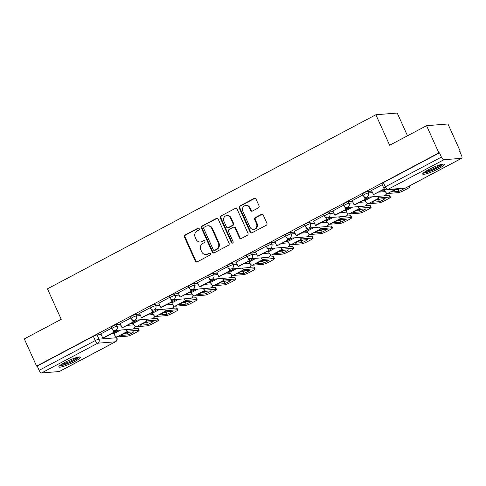 <?xml version="1.0" encoding="UTF-8"?>
<svg xmlns="http://www.w3.org/2000/svg" width="486" height="486" viewBox="0 0 486 486"><rect width="100%" height="100%" fill="white"/><g stroke="black" fill="none" stroke-linecap="round" stroke-linejoin="round"><path stroke-width="0.73" d="M199.23 228.669A1.045 0.954 -94.6 0 0 197.954 228.183L185.032 235.036A1.488 1.361 -94.6 0 0 184.419 237.022L195.336 261.189A1.488 1.361 -94.6 0 0 197.158 261.887L210.08 255.035A1.045 0.954 -94.6 0 0 209.575 253.06A1.045 0.954 -94.6 0 0 209.229 253.157L207.558 254.044A4.769 4.344 -94.6 0 1 205.997 254.5A4.769 4.344 -94.6 0 1 201.726 251.809L200.815 249.798A4.769 4.344 -94.6 0 1 202.771 243.437L204.442 242.55A1.045 0.954 -94.6 0 0 203.932 240.57A1.045 0.954 -94.6 0 0 203.591 240.667L201.921 241.554A4.769 4.344 -94.6 0 1 200.36 242.016A4.769 4.344 -94.6 0 1 196.089 239.325L195.178 237.308A4.769 4.344 -94.6 0 1 197.134 230.947L198.804 230.06A1.045 0.954 -94.6 0 0 199.23 228.669M198.61 228.116A1.045 0.954 -94.6 0 0 198.58 228.134L185.652 234.981A1.488 1.361 -94.6 0 0 185.045 236.974L195.955 261.14A1.488 1.361 -94.6 0 0 196.976 261.966M209.891 253.091A1.045 0.954 -94.6 0 0 209.855 253.109L207.558 254.044M204.254 240.6A1.045 0.954 -94.6 0 0 204.217 240.619L201.921 241.554M64.772 362.459A11.84 1.786 155.7 0 0 58.836 366.942A11.84 1.786 155.7 0 0 74.492 361.681A11.84 1.786 155.7 0 0 80.427 357.198A11.84 1.786 155.7 0 0 64.772 362.459M428.634 169.596A11.84 1.786 155.7 0 0 422.699 174.085A11.84 1.786 155.7 0 0 438.348 168.824A11.84 1.786 155.7 0 0 444.283 164.335A11.84 1.786 155.7 0 0 428.634 169.596M258.461 207.844A1.488 1.361 -94.6 0 0 259.068 205.857L256.007 199.078A1.488 1.361 -94.6 0 0 254.184 198.379L239.829 205.985A1.488 1.361 -94.6 0 0 239.221 207.972L250.132 232.144A1.488 1.361 -94.6 0 0 251.955 232.843L266.31 225.231A1.488 1.361 -94.6 0 0 266.923 223.244L263.224 215.055A1.488 1.361 -94.6 0 0 261.401 214.356L255.259 217.613A1.488 1.361 -94.6 0 0 254.646 219.599L256.48 223.663A3.985 3.633 -94.6 0 1 253.54 229.362A3.985 3.633 -94.6 0 1 249.974 227.114L242.787 211.197A3.985 3.633 -94.6 0 1 245.728 205.499A3.985 3.633 -94.6 0 1 249.294 207.753L250.497 210.402A1.488 1.361 -94.6 0 0 252.319 211.1L258.461 207.844M36.59 366.122L24.3 338.9L61.23 319.326L47.458 288.824L375.872 114.751L389.644 145.253L426.574 125.68L438.87 152.902L36.59 366.122L37.215 366.073L39.129 370.314L95.268 340.558A3.038 0.456 -24.3 0 1 98.992 339.149L116.622 337.746A3.038 0.456 -24.3 0 1 116.907 337.806L116.494 336.889M218.178 219.125A1.488 1.361 -94.6 0 0 216.355 218.433L202 226.039A1.488 1.361 -94.6 0 0 201.386 228.025L212.303 252.198A1.488 1.361 -94.6 0 0 214.126 252.896L228.481 245.284A1.488 1.361 -94.6 0 0 229.088 243.298L218.178 219.125M220.917 216.015L235.267 208.403A1.488 1.361 -94.6 0 1 237.095 209.102L248.006 233.274A1.488 1.361 -94.6 0 1 247.392 235.26L241.25 238.517A1.488 1.361 -94.6 0 1 239.428 237.818L235.005 228.013A1.488 1.361 -94.6 0 0 233.183 227.314L229.106 229.477A1.488 1.361 -94.6 0 0 228.493 231.464L233.104 241.67A1.045 0.954 -94.6 0 1 232.332 243.158A1.045 0.954 -94.6 0 1 231.403 242.575L220.304 218.001A1.488 1.361 -94.6 0 1 220.917 216.015L235.267 208.403M426.574 125.68L447.94 123.979L460.23 151.201L459.713 151.474M407.505 135.788L397.232 113.05L375.872 114.751M438.87 152.902L439.49 152.853L441.403 157.093A3.038 1.16 62.1 0 0 443.888 159.73L461.512 158.327A3.038 1.16 62.1 0 0 461.7 158.272A3.038 1.16 62.1 0 0 461.524 155.49L459.61 151.249L460.23 151.201M37.215 366.073L93.355 336.318A3.038 0.456 -24.3 0 1 97.079 334.903L101.197 334.575M111.677 333.742L113.779 333.578M59.237 371.547L115.376 341.792A3.038 1.16 62.1 0 0 115.565 341.737L59.426 371.498A3.038 1.16 -117.9 0 1 59.237 371.547L41.608 372.95A3.038 1.16 -117.9 0 1 39.129 370.314M130.928 317.917L120.212 323.627M150.259 307.674L139.549 313.385M169.59 297.426L158.879 303.136M188.926 287.177L178.137 292.894L180.118 297.104L191.144 291.254L190.075 288.878M208.257 276.929L197.547 282.639M227.594 266.68L216.878 272.391M246.924 256.438L236.214 262.148M266.255 246.189L255.545 251.9M285.592 235.941L274.882 241.651M304.922 225.692L294.212 231.403M324.259 215.444L313.543 221.154M343.59 205.201L332.88 210.912M362.921 194.953L352.21 200.663M382.257 184.704L371.547 190.415M367.744 191.441L368.418 192.948A3.038 0.456 -24.3 0 0 365.211 194.102A3.038 0.456 -24.3 0 0 363.176 195.512L362.495 194.005A3.038 0.456 155.7 0 1 364.53 192.596A3.038 0.456 155.7 0 1 367.744 191.441L371.863 191.113M382.336 190.281L384.444 190.111M348.407 201.69L349.088 203.197A3.038 0.456 -24.3 0 0 345.88 204.345A3.038 0.456 -24.3 0 0 343.845 205.76L343.165 204.254A3.038 0.456 155.7 0 1 345.2 202.844A3.038 0.456 155.7 0 1 348.407 201.69L352.526 201.362M363.006 200.53L365.108 200.36M329.077 211.939L329.757 213.445A3.038 0.456 -24.3 0 0 326.543 214.593A3.038 0.456 -24.3 0 0 324.508 216.009L323.828 214.502A3.038 0.456 155.7 0 1 325.863 213.087A3.038 0.456 155.7 0 1 329.077 211.939L333.196 211.61M343.669 210.778L345.777 210.608M309.74 222.187L310.42 223.688A3.038 0.456 -24.3 0 0 307.213 224.842A3.038 0.456 -24.3 0 0 305.178 226.251L304.497 224.751A3.038 0.456 155.7 0 1 306.532 223.335A3.038 0.456 155.7 0 1 309.74 222.187L313.865 221.859M324.338 221.021L326.446 220.857M290.409 232.43L291.09 233.936A3.038 0.456 -24.3 0 0 287.876 235.09A3.038 0.456 -24.3 0 0 285.841 236.5L285.161 234.993A3.038 0.456 155.7 0 1 287.202 233.584A3.038 0.456 155.7 0 1 290.409 232.43L294.528 232.101M305.008 231.269L307.109 231.105M271.079 242.678L271.759 244.185A3.038 0.456 -24.3 0 0 268.545 245.339A3.038 0.456 -24.3 0 0 266.51 246.748L265.83 245.242A3.038 0.456 155.7 0 1 267.865 243.832A3.038 0.456 155.7 0 1 271.079 242.678L275.197 242.35M285.671 241.518L287.779 241.348M251.742 252.927L252.422 254.433A3.038 0.456 -24.3 0 0 249.215 255.581A3.038 0.456 -24.3 0 0 247.18 256.997L246.499 255.49A3.038 0.456 155.7 0 1 248.534 254.081A3.038 0.456 155.7 0 1 251.742 252.927L255.861 252.599M266.34 251.766L268.442 251.596M232.411 263.175L233.092 264.682A3.038 0.456 -24.3 0 0 229.878 265.83A3.038 0.456 -24.3 0 0 227.843 267.245L227.162 265.739A3.038 0.456 155.7 0 1 229.198 264.323A3.038 0.456 155.7 0 1 232.411 263.175L236.53 262.847M247.003 262.015L249.111 261.845M213.075 273.424L213.755 274.924A3.038 0.456 -24.3 0 0 210.547 276.078A3.038 0.456 -24.3 0 0 208.512 277.488L207.832 275.987A3.038 0.456 155.7 0 1 209.867 274.572A3.038 0.456 155.7 0 1 213.075 273.424L217.199 273.096M227.673 272.257L229.781 272.093M193.744 283.666L194.424 285.173A3.038 0.456 -24.3 0 0 191.211 286.327A3.038 0.456 -24.3 0 0 189.175 287.736L188.495 286.23A3.038 0.456 155.7 0 1 190.536 284.82A3.038 0.456 155.7 0 1 193.744 283.666L197.863 283.338M208.342 282.506L210.444 282.342M174.413 293.915L175.094 295.421A3.038 0.456 -24.3 0 0 171.88 296.575A3.038 0.456 -24.3 0 0 169.845 297.985L169.164 296.478A3.038 0.456 155.7 0 1 171.2 295.069A3.038 0.456 155.7 0 1 174.413 293.915L178.532 293.587M189.005 292.754L191.113 292.584M155.077 304.163L155.757 305.67A3.038 0.456 -24.3 0 0 152.549 306.818A3.038 0.456 -24.3 0 0 150.514 308.233L149.834 306.727A3.038 0.456 155.7 0 1 151.869 305.317A3.038 0.456 155.7 0 1 155.077 304.163L159.195 303.835M169.675 303.003L171.777 302.833M135.746 314.412L136.426 315.918A3.038 0.456 -24.3 0 0 133.213 317.066A3.038 0.456 -24.3 0 0 131.177 318.482L130.497 316.975A3.038 0.456 155.7 0 1 132.532 315.56A3.038 0.456 155.7 0 1 135.746 314.412L139.865 314.084M150.338 313.251L152.446 313.081M116.409 324.66L117.09 326.161A3.038 0.456 -24.3 0 0 113.882 327.315A3.038 0.456 -24.3 0 0 111.847 328.724L111.166 327.224A3.038 0.456 155.7 0 1 113.202 325.808A3.038 0.456 155.7 0 1 116.409 324.66L120.534 324.332M131.007 323.494L133.115 323.33M111.592 328.165L100.881 333.876M118.286 330.231L103.597 338.025L102.783 338.092L100.869 333.852M439.49 152.853L383.351 182.608A3.038 0.456 155.7 0 0 381.826 183.757L383.746 187.997A3.038 0.456 -24.3 0 1 385.264 186.849L441.403 157.093M137.617 319.982L133.954 321.926M156.948 309.734L153.284 311.678M176.284 299.491L161.595 307.286L160.781 307.346L158.867 303.106M195.615 289.243L191.952 291.181M214.952 278.994L200.262 286.789L199.448 286.855L197.535 282.615M234.282 268.746L230.619 270.69M253.613 258.497L238.924 266.298L238.116 266.358L236.202 262.118M272.95 248.255L258.26 256.049L257.446 256.11L255.533 251.87M292.28 238.006L288.617 239.944M311.617 227.758L296.928 235.552L296.114 235.619L294.2 231.379M330.948 217.509L316.258 225.304L315.45 225.37L313.531 221.13M350.278 207.261L346.615 209.205M369.615 197.018L354.926 204.813L354.112 204.873L352.198 200.633M200.36 242.016L200.979 241.961A4.769 4.344 -94.6 0 0 202.541 241.506M205.997 254.5L206.623 254.451A4.769 4.344 -94.6 0 0 208.184 253.996M217.157 218.305A1.488 1.361 -94.6 0 0 216.975 218.378L202.619 225.99A1.488 1.361 -94.6 0 0 202.012 227.977L212.923 252.149A1.488 1.361 -94.6 0 0 213.943 252.969M204.187 227.211A1.045 0.954 -94.6 0 0 203.762 228.602L213.336 249.816A1.045 0.954 -94.6 0 0 214.612 250.302L216.379 249.367A4.769 4.344 -94.6 0 0 218.329 243.012L211.781 228.505A4.769 4.344 -94.6 0 0 207.51 225.82A4.769 4.344 -94.6 0 0 205.949 226.276L204.187 227.211M214.271 250.405L214.897 250.357A1.045 0.954 -94.6 0 0 215.237 250.254L214.612 250.302M207.51 225.82L208.136 225.765A4.769 4.344 -94.6 0 1 212.406 228.456L218.955 242.957A4.769 4.344 -94.6 0 1 216.999 249.318L215.237 250.254M233.669 227.175L234.288 227.126A1.488 1.361 -94.6 0 1 235.625 227.964L240.054 237.769A1.488 1.361 -94.6 0 0 241.074 238.596M221.537 215.96A1.488 1.361 -94.6 0 0 220.93 217.953L232.022 242.52A1.045 0.954 -94.6 0 0 232.642 243.079M230.413 217.843A3.985 3.633 -94.6 0 0 226.84 215.596A3.985 3.633 -94.6 0 0 223.9 221.294L226.433 226.901A1.488 1.361 -94.6 0 0 228.256 227.6L232.332 225.437A1.488 1.361 -94.6 0 0 232.94 223.451L230.413 217.843L231.032 217.795A3.985 3.633 -94.6 0 0 227.466 215.547L226.84 215.596M227.77 227.74L228.39 227.691A1.488 1.361 -94.6 0 0 228.882 227.545L228.256 227.6M231.032 217.795L233.566 223.402A1.488 1.361 -94.6 0 1 232.952 225.389L228.882 227.545M245.728 205.499L246.347 205.45A3.985 3.633 -94.6 0 1 249.919 207.698L251.116 210.353A1.488 1.361 -94.6 0 0 252.137 211.179M253.54 229.362L254.166 229.313A3.985 3.633 -94.6 0 0 257.106 223.615L256.48 223.663M262.203 214.229A1.488 1.361 -94.6 0 0 262.021 214.308L255.879 217.564A1.488 1.361 -94.6 0 0 255.272 219.55L257.106 223.615M254.986 198.252A1.488 1.361 -94.6 0 0 254.81 198.331L240.455 205.936A1.488 1.361 -94.6 0 0 239.841 207.923L250.758 232.095A1.488 1.361 -94.6 0 0 251.778 232.922M123.499 333.961A9.416 1.422 155.7 0 0 120.923 335.449L128.158 334.872A9.416 1.422 -24.3 0 0 133.857 331.847L126.621 332.424A9.416 1.422 155.7 0 0 123.499 333.961M113.821 330.407L114.623 332.181L113.815 332.242L102.783 338.092M113.815 332.242L112.74 329.866M133.504 328.834L137.86 328.487A4.556 0.686 -24.3 0 1 138.297 328.585L139.099 330.365A4.556 0.686 155.7 0 1 136.815 332.09L133.225 333.991A4.556 0.686 155.7 0 1 127.636 336.112L116.926 336.968A3.797 1.452 -117.9 0 1 113.821 333.669L113.432 332.813M139.099 330.365A4.556 0.686 155.7 0 0 138.668 330.267L127.952 331.118A3.797 1.452 -117.9 0 1 125.91 329.623M124.787 333.299L127.35 333.092L128.158 334.872M129.191 332.224A9.416 1.422 -24.3 0 1 127.35 333.092M59.249 366.08A11.767 1.774 155.7 0 0 69.869 362.592A11.767 1.774 155.7 0 0 79.51 356.931M78.446 357.064A10.249 1.543 -24.3 0 1 69.777 362.386A10.249 1.543 -24.3 0 1 60.045 365.375M61.509 364.348A9.489 1.434 155.7 0 0 69.419 361.596A9.489 1.434 155.7 0 0 76.709 357.483M423.106 173.223A11.767 1.774 155.7 0 0 433.725 169.736A11.767 1.774 155.7 0 0 443.366 164.074M442.309 164.207A10.249 1.543 -24.3 0 1 433.634 169.523A10.249 1.543 -24.3 0 1 423.907 172.512M425.372 171.485A9.489 1.434 155.7 0 0 433.275 168.733A9.489 1.434 155.7 0 0 440.571 164.62M142.829 323.712A9.416 1.422 155.7 0 0 140.254 325.201L147.489 324.624A9.416 1.422 -24.3 0 0 153.187 321.604L145.958 322.175A9.416 1.422 155.7 0 0 142.829 323.712M133.158 320.165L133.96 321.932L133.146 321.999L122.12 327.843L120.2 323.603M133.146 321.999L132.077 319.618M133.96 321.932L122.12 327.843M152.835 318.585L157.197 318.239A4.556 0.686 -24.3 0 1 157.628 318.336L158.43 320.116A4.556 0.686 155.7 0 1 156.152 321.841L152.555 323.749A4.556 0.686 155.7 0 1 146.966 325.863L136.256 326.72A3.797 1.452 -117.9 0 1 133.152 323.421L132.769 322.564M158.43 320.116A4.556 0.686 155.7 0 0 157.999 320.019L147.288 320.869A3.797 1.452 -117.9 0 1 145.247 319.375M144.117 323.05L146.687 322.844L147.489 324.624M148.522 321.975A9.416 1.422 -24.3 0 1 146.687 322.844M162.16 313.464A9.416 1.422 155.7 0 0 159.59 314.952L166.82 314.375A9.416 1.422 -24.3 0 0 172.524 311.356L165.289 311.933A9.416 1.422 155.7 0 0 162.16 313.464M152.489 309.916L153.29 311.684L141.45 317.595L139.537 313.355M152.483 311.751L151.407 309.375M153.29 311.684L142.258 317.534L141.45 317.595M172.166 308.343L176.527 307.99A4.556 0.686 -24.3 0 1 176.965 308.088L177.767 309.868A4.556 0.686 155.7 0 1 175.482 311.593L171.886 313.5A4.556 0.686 155.7 0 1 166.303 315.621L155.587 316.471A3.797 1.452 -117.9 0 1 152.489 313.172L152.1 312.316M177.767 309.868A4.556 0.686 155.7 0 0 177.329 309.77L166.619 310.627A3.797 1.452 -117.9 0 1 164.578 309.126M163.454 312.802L166.018 312.595L166.82 314.375M167.852 311.726A9.416 1.422 -24.3 0 1 166.018 312.595M181.497 303.215A9.416 1.422 155.7 0 0 178.921 304.704L186.156 304.127A9.416 1.422 -24.3 0 0 191.855 301.107L184.619 301.685A9.416 1.422 155.7 0 0 181.497 303.215M171.825 299.668L172.621 301.435L160.781 307.346M171.813 301.502L170.738 299.127M191.502 298.094L195.864 297.748A4.556 0.686 -24.3 0 1 196.295 297.845L197.097 299.619A4.556 0.686 155.7 0 1 194.813 301.344L191.223 303.252A4.556 0.686 155.7 0 1 185.634 305.372L174.924 306.223A3.797 1.452 -117.9 0 1 171.819 302.93L171.43 302.067M197.097 299.619A4.556 0.686 155.7 0 0 196.666 299.522L185.95 300.378A3.797 1.452 -117.9 0 1 183.908 298.884M182.785 302.553L185.354 302.353L186.156 304.127M187.189 301.478A9.416 1.422 -24.3 0 1 185.354 302.353M200.827 292.967A9.416 1.422 155.7 0 0 198.252 294.455L205.487 293.884A9.416 1.422 -24.3 0 0 211.191 290.859L203.956 291.436A9.416 1.422 155.7 0 0 200.827 292.967M191.156 289.419L191.958 291.193L180.118 297.104M191.958 291.193L191.144 291.254M210.833 287.846L215.195 287.499A4.556 0.686 -24.3 0 1 215.626 287.597L216.434 289.37A4.556 0.686 155.7 0 1 214.15 291.102L210.553 293.003A4.556 0.686 155.7 0 1 204.97 295.124L194.254 295.974A3.797 1.452 -117.9 0 1 191.156 292.681L190.767 291.819M216.434 289.37A4.556 0.686 155.7 0 0 215.997 289.279L205.286 290.13A3.797 1.452 -117.9 0 1 203.245 288.635M202.121 292.305L204.685 292.104L205.487 293.884M206.52 291.229A9.416 1.422 -24.3 0 1 204.685 292.104M220.164 282.724A9.416 1.422 155.7 0 0 217.588 284.213L224.824 283.636A9.416 1.422 -24.3 0 0 230.522 280.61L223.287 281.187A9.416 1.422 155.7 0 0 220.164 282.724M210.487 279.171L211.289 280.944L210.481 281.005L199.448 286.855M210.481 281.005L209.405 278.63M230.17 277.597L234.525 277.251A4.556 0.686 -24.3 0 1 234.963 277.348L235.765 279.128A4.556 0.686 155.7 0 1 233.48 280.853L229.89 282.755A4.556 0.686 155.7 0 1 224.301 284.875L213.591 285.732A3.797 1.452 -117.9 0 1 210.487 282.433L210.098 281.576M235.765 279.128A4.556 0.686 155.7 0 0 235.333 279.031L224.617 279.881A3.797 1.452 -117.9 0 1 222.576 278.387M221.452 282.062L224.016 281.856L224.824 283.636M225.856 280.987A9.416 1.422 -24.3 0 1 224.016 281.856M239.495 272.476A9.416 1.422 155.7 0 0 236.919 273.964L244.154 273.387A9.416 1.422 -24.3 0 0 249.853 270.368L242.623 270.939A9.416 1.422 155.7 0 0 239.495 272.476M229.823 268.928L230.625 270.696L229.811 270.763L218.785 276.607L216.865 272.367M229.811 270.763L228.742 268.381M230.625 270.696L218.785 276.607M249.5 267.349L253.862 267.002A4.556 0.686 -24.3 0 1 254.293 267.1L255.095 268.88A4.556 0.686 155.7 0 1 252.817 270.605L249.221 272.512A4.556 0.686 155.7 0 1 243.632 274.626L232.922 275.483A3.797 1.452 -117.9 0 1 229.817 272.184L229.435 271.328M255.095 268.88A4.556 0.686 155.7 0 0 254.664 268.782L243.954 269.633A3.797 1.452 -117.9 0 1 241.913 268.138M240.783 271.814L243.352 271.607L244.154 273.387M245.187 270.738A9.416 1.422 -24.3 0 1 243.352 271.607M258.825 262.227A9.416 1.422 155.7 0 0 256.256 263.716L263.485 263.139A9.416 1.422 -24.3 0 0 269.189 260.119L261.954 260.696A9.416 1.422 155.7 0 0 258.825 262.227M249.154 258.68L249.956 260.447L238.116 266.358M249.148 260.514L248.073 258.139M268.831 257.106L273.193 256.754A4.556 0.686 -24.3 0 1 273.63 256.851L274.432 258.631A4.556 0.686 155.7 0 1 272.148 260.356L268.551 262.264A4.556 0.686 155.7 0 1 262.969 264.384L252.252 265.235A3.797 1.452 -117.9 0 1 249.154 261.936L248.765 261.079M274.432 258.631A4.556 0.686 155.7 0 0 273.995 258.534L263.284 259.39A3.797 1.452 -117.9 0 1 261.243 257.89M260.119 261.565L262.683 261.359L263.485 263.139M264.518 260.49A9.416 1.422 -24.3 0 1 262.683 261.359M278.162 251.979A9.416 1.422 155.7 0 0 275.586 253.467L282.822 252.89A9.416 1.422 -24.3 0 0 288.52 249.871L281.285 250.448A9.416 1.422 155.7 0 0 278.162 251.979M268.491 248.431L269.287 250.199L257.446 256.11M268.479 250.266L267.403 247.89M288.168 246.858L292.529 246.511A4.556 0.686 -24.3 0 1 292.961 246.609L293.763 248.382A4.556 0.686 155.7 0 1 291.479 250.108L287.888 252.015A4.556 0.686 155.7 0 1 282.299 254.135L271.589 254.986A3.797 1.452 -117.9 0 1 268.485 251.693L268.096 250.831M293.763 248.382A4.556 0.686 155.7 0 0 293.331 248.285L282.615 249.142A3.797 1.452 -117.9 0 1 280.574 247.647M279.45 251.317L282.02 251.116L282.822 252.89M283.854 250.241A9.416 1.422 -24.3 0 1 282.02 251.116M297.493 241.73A9.416 1.422 155.7 0 0 294.917 243.219L302.152 242.648A9.416 1.422 -24.3 0 0 307.857 239.622L300.621 240.199A9.416 1.422 155.7 0 0 297.493 241.73M287.821 238.183L288.623 239.956L287.809 240.017L276.783 245.867L274.869 241.627M287.809 240.017L286.74 237.642M288.623 239.956L276.783 245.867M307.498 236.609L311.86 236.263A4.556 0.686 -24.3 0 1 312.291 236.36L313.099 238.134A4.556 0.686 155.7 0 1 310.815 239.865L307.219 241.767A4.556 0.686 155.7 0 1 301.636 243.887L290.92 244.737A3.797 1.452 -117.9 0 1 287.821 241.445L287.433 240.582M313.099 238.134A4.556 0.686 155.7 0 0 312.662 238.043L301.952 238.893A3.797 1.452 -117.9 0 1 299.911 237.399M298.787 241.068L301.35 240.868L302.152 242.648M303.185 239.993A9.416 1.422 -24.3 0 1 301.35 240.868M316.829 231.488A9.416 1.422 155.7 0 0 314.254 232.976L321.489 232.399A9.416 1.422 -24.3 0 0 327.187 229.374L319.952 229.951A9.416 1.422 155.7 0 0 316.829 231.488M307.152 227.934L307.954 229.708L307.146 229.769L296.114 235.619M307.146 229.769L306.071 227.393M326.835 226.361L331.191 226.014A4.556 0.686 -24.3 0 1 331.628 226.112L332.43 227.891A4.556 0.686 155.7 0 1 330.146 229.617L326.556 231.518A4.556 0.686 155.7 0 1 320.967 233.638L310.256 234.495A3.797 1.452 -117.9 0 1 307.152 231.196L306.763 230.34M332.43 227.891A4.556 0.686 155.7 0 0 331.999 227.794L321.282 228.645A3.797 1.452 -117.9 0 1 319.241 227.15M318.117 230.826L320.681 230.619L321.489 232.399M322.522 229.75A9.416 1.422 -24.3 0 1 320.681 230.619M336.16 221.239A9.416 1.422 155.7 0 0 333.584 222.728L340.82 222.151A9.416 1.422 -24.3 0 0 346.518 219.131L339.289 219.702A9.416 1.422 155.7 0 0 336.16 221.239M326.489 217.692L327.291 219.459L326.477 219.526L315.45 225.37M326.477 219.526L325.407 217.145M346.166 216.112L350.528 215.766A4.556 0.686 -24.3 0 1 350.959 215.863L351.761 217.643A4.556 0.686 155.7 0 1 349.483 219.368L345.886 221.276A4.556 0.686 155.7 0 1 340.297 223.39L329.587 224.246A3.797 1.452 -117.9 0 1 326.483 220.948L326.1 220.091M351.761 217.643A4.556 0.686 155.7 0 0 351.329 217.546L340.619 218.396A3.797 1.452 -117.9 0 1 338.578 216.902M337.448 220.577L340.018 220.371L340.82 222.151M341.852 219.502A9.416 1.422 -24.3 0 1 340.018 220.371M355.491 210.991A9.416 1.422 155.7 0 0 352.921 212.479L360.15 211.902A9.416 1.422 -24.3 0 0 365.855 208.883L358.619 209.46A9.416 1.422 155.7 0 0 355.491 210.991M345.819 207.443L346.621 209.211L334.781 215.122L332.867 210.881M345.813 209.278L344.738 206.902M346.621 209.211L335.589 215.061L334.781 215.122M365.496 205.87L369.858 205.517A4.556 0.686 -24.3 0 1 370.296 205.614L371.097 207.394A4.556 0.686 155.7 0 1 368.813 209.12L365.217 211.027A4.556 0.686 155.7 0 1 359.634 213.147L348.918 213.998A3.797 1.452 -117.9 0 1 345.819 210.699L345.431 209.843M371.097 207.394A4.556 0.686 155.7 0 0 370.66 207.297L359.95 208.154A3.797 1.452 -117.9 0 1 357.909 206.653M356.785 210.329L359.348 210.122L360.15 211.902M361.183 209.253A9.416 1.422 -24.3 0 1 359.348 210.122M374.828 200.742A9.416 1.422 155.7 0 0 372.252 202.231L379.487 201.654A9.416 1.422 -24.3 0 0 385.185 198.634L377.95 199.211A9.416 1.422 155.7 0 0 374.828 200.742M365.156 197.195L365.952 198.962L354.112 204.873M365.144 199.029L364.069 196.654M384.833 195.621L389.195 195.275A4.556 0.686 -24.3 0 1 389.626 195.372L390.428 197.146A4.556 0.686 155.7 0 1 388.144 198.871L384.554 200.779A4.556 0.686 155.7 0 1 378.965 202.899L368.254 203.749A3.797 1.452 -117.9 0 1 365.15 200.457L364.761 199.594M390.428 197.146A4.556 0.686 155.7 0 0 389.997 197.049L379.28 197.905A3.797 1.452 -117.9 0 1 377.239 196.411M376.115 200.08L378.685 199.88L379.487 201.654M380.52 199.005A9.416 1.422 -24.3 0 1 378.685 199.88M394.158 190.494A9.416 1.422 155.7 0 0 391.582 191.982L398.818 191.411A9.416 1.422 -24.3 0 0 404.522 188.386L397.287 188.963A9.416 1.422 155.7 0 0 394.158 190.494M384.329 188.86L373.448 194.631L371.535 190.391M384.578 189.09L373.448 194.631M409.364 186.017L409.765 186.897A4.556 0.686 155.7 0 1 407.481 188.629L403.884 190.53A4.556 0.686 155.7 0 1 398.301 192.65L387.585 193.501A3.797 1.452 -117.9 0 1 384.487 190.208L384.098 189.346M409.765 186.897A4.556 0.686 155.7 0 0 409.327 186.806L407.614 186.94M395.452 189.832L398.016 189.631L398.818 191.411M399.85 188.756A9.416 1.422 -24.3 0 1 398.016 189.631M198.58 228.134L197.954 228.183M209.855 253.109L209.229 253.157M204.217 240.619L203.591 240.667M443.888 159.73L387.749 189.485L405.373 188.082L461.512 158.327M97.079 334.903L98.992 339.149A3.038 2.77 -94.6 0 1 97.753 343.195L41.608 372.95M116.16 336.719L116.622 337.746A3.038 2.77 -94.6 0 1 115.376 341.792L97.753 343.195A3.038 1.16 -117.9 0 1 95.268 340.558L93.355 336.318M363.176 195.512A3.038 3.038 0 0 0 366.183 197.292A3.038 2.77 85.4 0 0 368.418 192.948L372.543 192.62M378.873 192.116L385.258 191.606M343.845 205.76A3.038 3.038 0 0 0 346.852 207.534A3.038 2.77 85.4 0 0 349.088 203.197L353.207 202.869M359.543 202.364L365.928 201.854M324.508 216.009A3.038 3.038 0 0 0 327.515 217.783A3.038 2.77 85.4 0 0 329.757 213.445L333.876 213.117M340.212 212.613L346.597 212.103M305.178 226.251A3.038 3.038 0 0 0 308.185 228.031A3.038 2.77 85.4 0 0 310.42 223.688L314.539 223.36M320.875 222.855L327.26 222.351M285.841 236.5A3.038 3.038 0 0 0 288.854 238.28A3.038 2.77 85.4 0 0 291.09 233.936L295.209 233.608M301.545 233.104L307.93 232.6M266.51 246.748A3.038 3.038 0 0 0 269.517 248.528A3.038 2.77 85.4 0 0 271.759 244.185L275.878 243.857M282.208 243.352L288.593 242.842M247.18 256.997A3.038 3.038 0 0 0 250.187 258.771A3.038 2.77 85.4 0 0 252.422 254.433L256.541 254.105M262.877 253.601L269.262 253.091M227.843 267.245A3.038 3.038 0 0 0 230.85 269.019A3.038 2.77 85.4 0 0 233.092 264.682L237.211 264.354M243.547 263.849L249.932 263.339M208.512 277.488A3.038 3.038 0 0 0 211.519 279.268A3.038 2.77 85.4 0 0 213.755 274.924L217.874 274.596M224.21 274.092L230.595 273.588M189.175 287.736A3.038 3.038 0 0 0 192.189 289.516A3.038 2.77 85.4 0 0 194.424 285.173L198.543 284.845M204.879 284.34L211.264 283.836M169.845 297.985A3.038 3.038 0 0 0 172.852 299.765A3.038 2.77 85.4 0 0 175.094 295.421L179.213 295.093M185.543 294.589L191.927 294.079M150.514 308.233A3.038 3.038 0 0 0 153.521 310.007A3.038 2.77 85.4 0 0 155.757 305.67L159.876 305.342M166.212 304.837L172.597 304.327M131.177 318.482A3.038 3.038 0 0 0 134.185 320.256A3.038 2.77 85.4 0 0 136.426 315.918L140.545 315.59M146.881 315.086L153.266 314.576M111.847 328.724A3.038 3.038 0 0 0 114.854 330.504A3.038 2.77 85.4 0 0 117.09 326.161L121.208 325.833M127.545 325.328L133.929 324.824M135.011 326.106A3.038 2.77 85.4 0 1 133.474 328.809A3.038 2.77 -94.6 0 1 132.478 329.101A3.038 3.038 0 0 0 135.266 326.319M154.341 315.857A3.038 2.77 85.4 0 1 152.811 318.561A3.038 2.77 -94.6 0 1 151.814 318.852A3.038 3.038 0 0 0 154.597 316.07M173.672 305.609A3.038 2.77 85.4 0 1 172.141 308.312A3.038 2.77 -94.6 0 1 171.145 308.604A3.038 3.038 0 0 0 173.933 305.822M193.009 295.36A3.038 2.77 85.4 0 1 191.472 298.07A3.038 2.77 -94.6 0 1 190.482 298.361A3.038 3.038 0 0 0 193.264 295.579M212.339 285.118A3.038 2.77 85.4 0 1 210.809 287.821A3.038 2.77 -94.6 0 1 209.812 288.113A3.038 3.038 0 0 0 212.601 285.331M231.676 274.869A3.038 2.77 85.4 0 1 230.139 277.573A3.038 2.77 -94.6 0 1 229.143 277.864A3.038 3.038 0 0 0 231.931 275.082M251.007 264.621A3.038 2.77 85.4 0 1 249.476 267.324A3.038 2.77 -94.6 0 1 248.48 267.616A3.038 3.038 0 0 0 251.262 264.834M270.338 254.372A3.038 2.77 85.4 0 1 268.807 257.076A3.038 2.77 -94.6 0 1 267.81 257.367A3.038 3.038 0 0 0 270.599 254.585M289.674 244.124A3.038 2.77 85.4 0 1 288.137 246.833A3.038 2.77 -94.6 0 1 287.147 247.125A3.038 3.038 0 0 0 289.929 244.343M309.005 233.881A3.038 2.77 85.4 0 1 307.474 236.585A3.038 2.77 -94.6 0 1 306.478 236.876A3.038 3.038 0 0 0 309.266 234.094M328.342 223.633A3.038 2.77 85.4 0 1 326.805 226.336A3.038 2.77 -94.6 0 1 325.808 226.628A3.038 3.038 0 0 0 328.597 223.846M347.672 213.384A3.038 2.77 85.4 0 1 346.141 216.088A3.038 2.77 -94.6 0 1 345.145 216.379A3.038 3.038 0 0 0 347.927 213.597M367.003 203.136A3.038 2.77 85.4 0 1 365.472 205.839A3.038 2.77 -94.6 0 1 364.476 206.131A3.038 3.038 0 0 0 367.264 203.348M386.34 192.887A3.038 2.77 85.4 0 1 384.803 195.597A3.038 2.77 -94.6 0 1 383.812 195.888A3.038 3.038 0 0 0 386.595 193.106M383.351 182.608L385.264 186.849A3.038 1.16 -117.9 0 0 387.749 189.485A3.038 2.77 85.4 0 1 386.753 189.777L404.376 188.374A3.038 3.038 0 0 0 405.561 188.027L461.7 158.272M405.561 188.027A3.038 1.16 62.1 0 1 405.373 188.082A3.038 2.77 85.4 0 1 404.376 188.374M195.955 261.14L195.336 261.189M185.045 236.974L184.419 237.022M185.652 234.981L185.032 235.036M212.923 252.149L212.303 252.198M202.012 227.977L201.386 228.025M202.619 225.99L202 226.039M216.975 218.378L216.355 218.433M216.999 249.318L216.379 249.367M218.955 242.957L218.329 243.012M212.406 228.456L211.781 228.505M240.054 237.769L239.428 237.818M235.625 227.964L235.005 228.013M232.022 242.52L231.403 242.575M220.93 217.953L220.304 218.001M232.952 225.389L232.332 225.437M233.566 223.402L232.94 223.451M251.116 210.353L250.497 210.402M249.919 207.698L249.294 207.753M255.272 219.55L254.646 219.599M255.879 217.564L255.259 217.613M262.021 214.308L261.401 214.356M250.758 232.095L250.132 232.144M239.841 207.923L239.221 207.972M240.455 205.936L239.829 205.985M254.81 198.331L254.184 198.379M120.668 330.043L113.821 333.669M138.668 330.267L137.86 328.487M127.952 331.118L116.926 336.968M139.998 319.794L133.152 323.421M157.999 320.019L157.197 318.239M147.288 320.869L136.256 326.72M159.335 309.546L152.489 313.172M177.329 309.77L176.527 307.99M166.619 310.627L155.587 316.471M178.666 299.297L171.819 302.93M196.666 299.522L195.864 297.748M185.95 300.378L174.924 306.223M197.996 289.055L191.156 292.681M215.997 289.279L215.195 287.499M205.286 290.13L194.254 295.974M217.333 278.806L210.487 282.433M235.333 279.031L234.525 277.251M224.617 279.881L213.591 285.732M236.664 268.558L229.817 272.184M254.664 268.782L253.862 267.002M243.954 269.633L232.922 275.483M256 258.309L249.154 261.936M273.995 258.534L273.193 256.754M263.284 259.39L252.252 265.235M275.331 248.06L268.485 251.693M293.331 248.285L292.529 246.511M282.615 249.142L271.589 254.986M294.662 237.818L287.821 241.445M312.662 238.043L311.86 236.263M301.952 238.893L290.92 244.737M313.999 227.57L307.152 231.196M331.999 227.794L331.191 226.014M321.282 228.645L310.256 234.495M333.329 217.321L326.483 220.948M351.329 217.546L350.528 215.766M340.619 218.396L329.587 224.246M352.666 207.072L345.819 210.699M370.66 207.297L369.858 205.517M359.95 208.154L348.918 213.998M371.997 196.824L365.15 200.457M389.997 197.049L389.195 195.275M379.28 197.905L368.254 203.749M385.562 189.637L384.487 190.208M409.327 186.806L409.048 186.181M396.005 189.042L387.585 193.501M132.478 329.101L114.854 330.504M151.814 318.852L134.185 320.256M171.145 308.604L153.521 310.007M190.482 298.361L172.852 299.765M209.812 288.113L192.189 289.516M229.143 277.864L211.519 279.268M248.48 267.616L230.85 269.019M267.81 257.367L250.187 258.771M287.147 247.125L269.517 248.528M306.478 236.876L288.854 238.28M325.808 226.628L308.185 228.031M345.145 216.379L327.515 217.783M364.476 206.131L346.852 207.534M383.812 195.888L366.183 197.292M383.746 187.997A3.038 3.038 0 0 0 386.753 189.777M115.565 341.737A3.038 3.038 0 0 0 116.907 337.806"/></g></svg>
